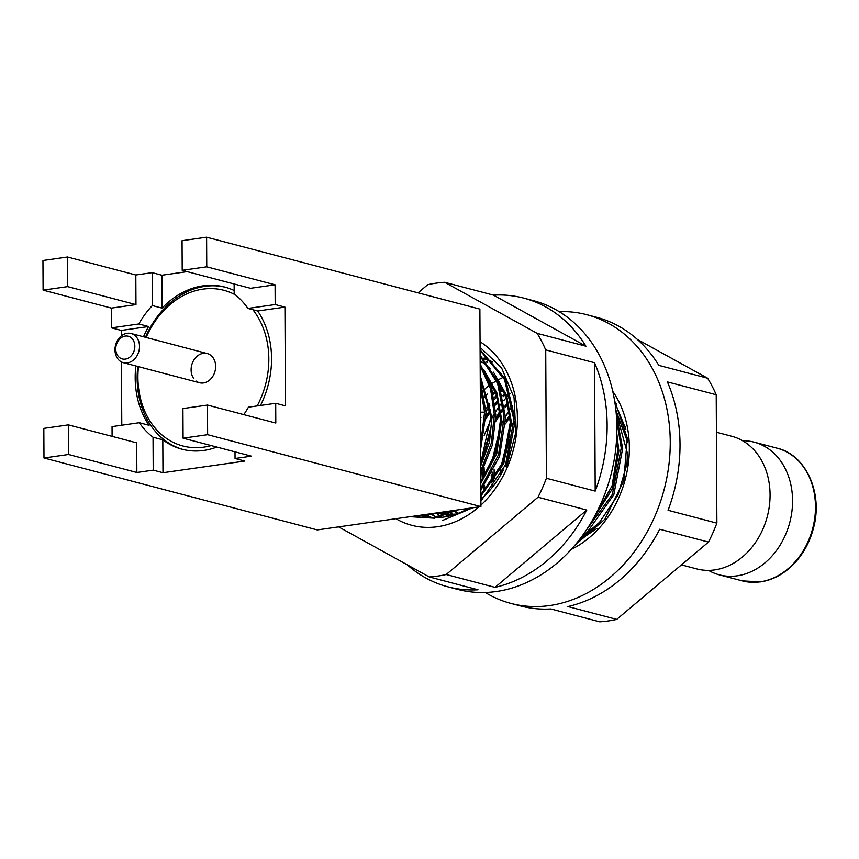 <?xml version="1.0" encoding="UTF-8"?>
<svg xmlns="http://www.w3.org/2000/svg" width="859" height="859" viewBox="0 0 859 859"><rect width="100%" height="100%" fill="white"/><g stroke="black" fill="none" stroke-linecap="round" stroke-linejoin="round"><path stroke-width="1.29" d="M681.423 564.878L696.842 568.937A68.591 54.783 -75.3 0 0 714.656 569.914A68.591 54.783 -75.3 0 0 769.396 505.64A68.591 54.783 -75.3 0 0 731.761 436.265L716.406 432.227M616.612 404.041L615.205 404.546M616.257 403.419L615.108 403.816M509.194 439.4L503.61 460.607M509.784 434.675L501.817 464.977M509.978 416.69L505.511 423.884M499.433 436.834L493.85 458.04M492.819 472.16L493.195 480.471M509.806 414.865L505.575 421.35M500.024 432.109L492.057 462.41M491.627 474.372L492.153 481.942M508.045 404.202L504.899 407.853M503.664 409.399L501.259 412.621M500.217 414.124L495.75 421.318M489.673 434.267L484.089 455.474M483.059 469.594L483.434 477.905M484.465 485.582L485.421 490.156M507.733 402.892L504.705 406.296M503.492 407.757L501.065 410.892M500.045 412.299L495.815 418.773M490.264 429.532L482.296 459.833M481.867 471.795L482.393 479.376M483.542 486.817L484.519 491.112M505.307 394.753L503.02 396.826M498.284 401.636L495.138 405.287M490.457 411.547L485.99 418.741M504.931 393.712L502.74 395.634M497.973 400.326L494.945 403.719M490.285 409.732L486.054 416.207M502.107 387.065L500.593 388.139M495.546 392.187L493.259 394.26M501.677 386.196L500.271 387.173M495.171 391.146L492.98 393.068M498.585 380.58L497.876 380.977M492.347 384.488L490.833 385.573M503.406 377.273L498.886 379.442M498.123 379.85L497.533 380.172M496.502 380.752L492.712 383.093M491.917 383.629L490.51 384.607M489.458 385.369L486.237 387.881M485.41 388.579L483.22 390.501M455.377 511.18L457.933 513.435M454.819 511.47L457.375 513.639M449.107 511.61L450.341 512.565M451.211 513.199L452.94 514.38M448.419 511.717L449.858 512.78M450.75 513.403L452.285 514.423M443.738 512.179L446.905 514.026M448.291 514.745L450.47 515.776M443.083 512.2L446.551 514.165M448.666 515.894L447.668 514.724L450.18 515.851M439.271 512.544L442.621 514.004M443.212 514.23L444.833 514.809M446.143 515.228L447.421 515.604M446.089 515.25L449.246 516.066M438.852 512.598L441.998 513.907M442.589 514.122L444.726 514.842M446.809 515.443L449.364 516.044M446.036 514.369L437.048 512.877L445.574 514.541M447.571 514.702L454.304 514.691M448.183 514.477L456.193 514.069M441.354 512.243L454.561 510.461M627.693 442.331L615.903 410.108M581.575 536.8L584.464 535.286M626.941 465.181L627.403 453.187L616.107 412.073M592.205 520.608L612.306 488.9L618.856 450.932L616.826 433.655M594.514 516.495L612.07 485.872L617.642 450.61L616.612 438.766M487.783 362.176L486.72 362.219M487.225 361.832L486.419 361.854M481.899 362.208L481.008 362.315M492.39 361.703L484.122 358.783M492.873 362.176L483.692 358.675M480.868 496.083L503.782 463.559L511.492 422.682L506.649 395.43L493.517 372.215M490.006 368.414L480.149 360.49M480.857 494.687L502.923 462.367L510.278 422.36L506.338 397.846L495.622 376.135M480.793 483.392L496.76 453.606L501.731 420.115L496.889 392.864L483.757 369.649M480.782 481.534L495.868 452.274L500.518 419.793L496.577 395.28L485.861 373.568M480.707 466.007L489.469 442.117L491.971 417.538L480.235 375.684M480.696 463.302L490.757 417.227L480.245 377.455M511.932 425.13L513.897 421.565M505.532 416.647L509.301 410.881M509.999 393.841L507.121 396.794M506.284 397.696L503.793 400.541M502.665 401.894L500.163 405.094M499.229 406.35L495.664 411.568M494.333 413.694L491.982 417.753M490.779 419.997L484.165 435.373M480.943 496.019L481.674 498.714M480.471 421.801L480.943 420.824M486.011 411.515L489.78 405.738M494.344 399.703L496.974 396.611M501.677 391.65L503.428 389.975M502.891 388.762L501.269 390.276M496.523 395.129L494.032 397.964M489.469 403.784L485.904 408.991M481.019 417.42L480.46 418.516M484.583 397.137L487.214 394.034M491.917 389.084L493.667 387.409M498.725 383.017L499.605 382.319M499.004 381.289L498.252 381.868M493.13 386.196L491.509 387.71M445.553 512.05L447.056 513.972M432.163 514.004L435.738 517.322M426.612 515.293L428.952 517.161M457.664 509.924L434.418 518.192L410.065 516.699L432.979 517.816L454.819 510.321M434.922 513.156L424.657 515.625L413.319 516.238M415.692 515.894L429.672 513.907M616.375 415.198L622.678 448.452L613.809 494.763L587.685 531.549L582.23 535.909M584.635 532.537L612.37 494.387L621.24 448.076L616.676 419.804M480.095 349.924L505.554 379.034L515.314 420.201L506.338 466.759M442.739 520.382L472.74 507.776M480.89 501.119L505.597 464.687L513.875 419.826L504.555 379.549L480.106 350.504M480.127 355.046L498.682 382.91L505.554 417.635L499.616 456.193L480.836 490.221M480.825 488.084L498.564 454.658L504.115 417.249L497.651 383.576L480.127 356.077M480.17 363.958L491.627 388.075L495.793 415.069L492.368 445.069L480.75 473.781M480.729 470.872L491.284 443.255L494.354 414.682L490.575 389.009L480.181 365.751M143.507 336.782A83.849 66.97 104.7 0 1 148.564 326.538L138.804 323.972A83.849 66.97 104.7 0 1 152.354 305.568L162.115 308.134A83.849 66.97 104.7 0 1 202.939 285.854A83.849 66.97 104.7 0 1 224.714 287.056A83.849 66.97 104.7 0 1 234.163 290.514M234.131 283.975L234.174 293.918A83.849 66.97 104.7 0 1 247.907 308.435L257.668 311.001A83.849 66.97 104.7 0 1 260.47 405.459M257.668 311.001L284.941 307.114L285.456 405.867L275.696 403.29L248.423 407.177A83.849 66.97 104.7 0 1 243.763 414.618M216.822 447.067A83.849 66.97 104.7 0 1 203.808 450.438A83.849 66.97 104.7 0 1 182.033 449.236A83.849 66.97 104.7 0 1 162.802 439.797L153.042 437.231A83.849 66.97 104.7 0 1 139.319 422.714L149.079 425.291A83.849 66.97 104.7 0 1 135.829 365.977M708.492 570.376A68.591 54.783 -75.3 0 0 719.337 574.854A68.591 54.783 -75.3 0 0 737.151 575.831A68.591 54.783 -75.3 0 0 791.891 511.556A68.591 54.783 -75.3 0 0 754.256 442.192A68.591 54.783 -75.3 0 0 742.606 440.742M625.395 427.03A50.81 40.577 -75.3 0 0 623.999 426.912M622.872 426.848A50.81 40.577 -75.3 0 0 619.962 426.88M121.323 335.923L121.291 330.425L111.53 327.859L111.423 308.102L135.969 304.612L67.657 286.627L67.496 257.002L135.819 274.987L152.183 272.647L152.354 305.568M135.969 304.612L135.819 274.987M111.423 308.102L43.1 290.127L42.95 260.502L67.496 257.002M43.1 290.127L67.657 286.627M275.696 403.29L275.793 423.047L207.47 405.061L207.631 434.686L480.922 506.606L317.272 529.917L43.981 457.997L43.83 428.373L68.376 424.872L136.699 442.857L136.849 472.482L68.527 454.497L43.981 457.997M112.1 436.383L112.046 426.601L139.319 422.714M121.785 425.216L121.452 361.961M68.527 454.497L68.376 424.872M207.631 434.686L183.085 438.187L251.408 456.161L235.044 458.491L235.001 451.845M153.042 437.231L153.213 470.152L162.974 472.718L244.804 461.068L235.044 458.491M153.213 470.152L136.849 472.482M207.47 405.061L182.924 408.562L183.085 438.187M480.922 506.606L479.88 309.111L206.6 237.191L206.751 266.816L275.073 284.791L275.181 304.548L247.907 308.435M284.941 307.114L275.181 304.548M162.974 472.718L162.802 439.797M121.291 330.425L148.564 326.538M138.804 323.972L111.53 327.859M162.115 308.134L161.943 275.224L152.183 272.647M161.943 275.224L187.187 271.627M206.6 237.191L182.054 240.692L182.205 270.317L250.527 288.291L275.073 284.791M182.205 270.317L206.751 266.816M480.589 444.307L484.594 412.116L480.428 412.213M484.594 412.116L480.288 387.237M480.256 380.655L486.033 412.492L480.621 449.461M125.231 336.073A11.736 9.374 -75.3 0 0 115.74 348.958A11.736 9.374 -75.3 0 0 125.35 359.116A11.736 9.374 -75.3 0 0 134.831 346.231A11.736 9.374 -75.3 0 0 125.231 336.073M127.315 362.917A15.097 12.058 104.7 0 1 123.406 362.702A15.097 12.058 104.7 0 1 115.117 347.444A15.097 12.058 104.7 0 1 127.164 333.292A15.097 12.058 104.7 0 1 131.083 333.507A15.097 12.058 104.7 0 1 139.362 348.775A15.097 12.058 104.7 0 1 127.315 362.917M257.174 405.931A80.499 64.285 -75.3 0 0 254.586 312A80.499 64.285 -75.3 0 0 252.868 309.734M235.441 294.895A80.499 64.285 -75.3 0 0 146.148 337.48M138.46 366.664A80.499 64.285 -75.3 0 0 152.161 424.282A80.499 64.285 -75.3 0 0 211.185 445.585M183.01 449.482A83.849 66.97 104.7 0 1 151.979 427.138A83.849 66.97 104.7 0 1 137.784 366.492M145.461 337.297A83.849 66.97 104.7 0 1 225.681 287.314M193.769 378.669A15.097 12.058 104.7 0 1 195.723 357.58A15.097 12.058 104.7 0 1 212.978 357.612A15.097 12.058 104.7 0 1 212.173 377.284A15.097 12.058 104.7 0 1 196.013 380.999M559.155 311.624A149.251 119.197 104.7 0 1 586.869 314.727L596.629 317.293A149.251 119.197 104.7 0 1 658.832 365.376L707.623 378.218A149.251 119.197 104.7 0 1 716.213 394.753L667.411 381.911A149.251 119.197 104.7 0 1 668.077 510.289L716.878 523.131A149.251 119.197 104.7 0 1 708.482 542.083L659.68 529.241A149.251 119.197 104.7 0 1 567.906 606.551L616.708 619.393A149.251 119.197 104.7 0 1 608.215 620.96A149.251 119.197 104.7 0 1 599.722 621.809L550.92 608.967A149.251 119.197 104.7 0 1 520.661 605.982L510.901 603.415A149.251 119.197 104.7 0 1 485.249 592.474M586.869 314.727A149.251 119.197 104.7 0 1 668.785 465.685A149.251 119.197 104.7 0 1 549.653 605.552A149.251 119.197 104.7 0 1 510.901 603.415M579.718 539.259L599.496 522.336L617.932 495.16L627.253 462.926M581.124 537.401A87.21 69.643 -75.3 0 0 599.496 522.336M612.789 391.403A98.946 79.017 104.7 0 1 571.203 549.427M614.615 400.691L627.285 438.069L623.806 480.686L604.961 519.126L574.692 545.465M625.857 429.135L614.904 402.517M512.63 405.727L510.171 409.056M509.237 410.419L505.522 416.314M504.136 418.773L501.753 423.433M500.453 426.247L491.273 464.15M491.133 467.275L491.112 472.289M491.198 475.134L491.799 482.425M492.014 484.1L492.475 487.117M513.897 421.35L511.513 426M510.214 428.824L501.033 466.716M500.894 469.841L500.861 474.555M708.482 542.083L616.708 619.393M716.213 394.753L716.878 523.131M637.238 339.337L707.623 378.218M505.382 455.614L508.979 440.742M494.365 478.731L494.097 469.626M495.622 453.047L499.219 438.176M597.069 528.371L578.504 540.816M484.433 476.423L484.068 467.607M485.131 452.639L487.633 440.087M495.815 418.376L499.906 411.031M407.166 564.75A149.251 119.197 -75.3 0 0 447.775 586.794L457.536 589.371A149.251 119.197 -75.3 0 0 601.021 503.299A149.251 119.197 -75.3 0 0 533.503 300.682L523.743 298.116A149.251 119.197 -75.3 0 0 493.485 295.131L444.683 282.289A149.251 119.197 -75.3 0 0 427.707 284.705L418.054 292.833M447.775 586.794A149.251 119.197 -75.3 0 0 478.034 589.789L429.242 576.947A149.251 119.197 -75.3 0 0 446.218 574.521L495.02 587.363A149.251 119.197 -75.3 0 0 586.804 510.063L538.002 497.221A149.251 119.197 -75.3 0 0 542.458 487.88A149.251 119.197 -75.3 0 0 546.399 478.259L595.201 491.101A149.251 119.197 -75.3 0 0 594.525 362.734L545.723 349.892A149.251 119.197 -75.3 0 0 537.143 333.356L585.945 346.198A149.251 119.197 -75.3 0 0 523.743 298.116M480.052 341.742A98.946 79.017 104.7 0 1 506.896 468.241A98.946 79.017 104.7 0 1 480.911 505.092M480.084 347.347L501.559 367.845L514.069 397.728L515.787 432.646L506.488 467.468L505.94 466.437L506.681 467.028M434.439 517.569A87.21 69.643 -75.3 0 1 428.523 517.107L421.844 515.98M480.149 359.126L481.362 358.783M483.338 358.3L487.59 357.494M441.751 517.301L441.054 516.807M440.28 516.248L436.211 512.973M435.985 517.279L431.293 514.24M431.401 517.408L427.084 515.207M426.644 516.871L423.723 515.754M422.703 515.314L421.994 515.003M585.945 346.198L493.485 295.131M537.143 333.356L444.683 282.289M595.201 491.101L594.525 362.734M546.399 478.259L545.723 349.892M495.02 587.363L586.804 510.063M446.218 574.521L538.002 497.221M338.596 526.878L429.242 576.947M478.892 506.896A98.946 79.017 104.7 0 1 395.902 518.718M437.918 517.558A87.21 69.643 -75.3 0 0 468.466 508.378M480.879 499.412A87.21 69.643 -75.3 0 0 503.288 470.002M742.251 580.877A68.591 54.783 -75.3 0 0 760.065 581.865A68.591 54.783 -75.3 0 0 814.804 517.59A68.591 54.783 -75.3 0 0 777.17 448.215C805.27 454.422 823.534 492.443 813.387 528.468C809.565 542.727 802.832 554.785 793.168 564.642C783.311 574.392 772.424 580.136 760.516 581.897L742.251 580.877L719.337 574.854M777.17 448.215L754.256 442.192M199.535 382.738L123.406 362.702M207.212 353.543L131.083 333.507"/></g></svg>
